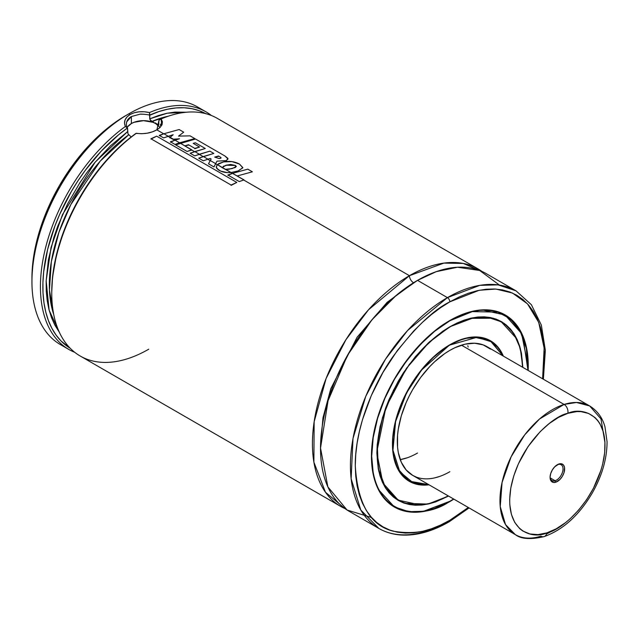 <?xml version="1.0" encoding="UTF-8"?>
<svg xmlns="http://www.w3.org/2000/svg" width="639" height="639" viewBox="0 0 639 639"><rect width="100%" height="100%" fill="white"/><g stroke="black" fill="none" stroke-linecap="round" stroke-linejoin="round"><path stroke-width="0.96" d="M409.439 275.689L443.857 263.108L463.259 263.444L481.95 271.439A137.177 79.196 -60 0 0 478.028 268.899A137.177 79.196 -60 0 0 409.439 275.689A5.719 3.299 -120 0 0 413.481 282.694A5.719 3.299 60 0 1 409.439 275.689L243.683 179.998L409.439 275.689L368.519 309.763L345.899 339.748L326.114 378.456L314.148 421.78L313.893 462.181L325.443 492.214L345.012 508.62A137.177 79.196 -60 0 1 340.851 506.495A137.177 79.196 -60 0 1 319.819 396.571A137.177 79.196 -60 0 1 409.439 275.689M415.478 281.559L387.146 302.295L357.065 337.288L330.802 388.696L322.975 417.794L320.546 445.998L322.975 417.794L330.802 388.696L357.065 337.288L387.146 302.295L415.478 281.559M126.354 124.102L126.714 121.857L131.37 116.554L131.37 123.551A17.149 9.897 0 0 0 127.201 127.48M159.598 127.153A17.149 9.897 0 0 0 131.37 123.551L131.37 116.554C126.913 118.91 124.972 123.838 127.536 128.072L125.404 126.466A137.177 79.196 120 0 0 44.466 252.389A137.177 79.196 120 0 0 74.739 352.321A137.177 79.196 -60 0 1 68.844 349.461A137.177 79.196 -60 0 1 45.688 247.277A137.177 79.196 -60 0 1 125.404 126.466L127.385 128.024L118.463 134.893L101.226 151.147L85.33 170.254L78.062 180.669L71.328 191.54L59.731 214.241L54.962 225.871L47.693 249.178L43.668 271.847L42.925 282.694L43.029 293.077L43.987 302.91L45.792 312.112L48.42 320.586L51.863 328.27L56.072 335.084L61.017 340.97L70.194 348.247A135.46 78.206 -60 0 1 48.316 246.71A135.46 78.206 -60 0 1 127.385 128.024L127.976 133.87L131.163 136.97L127.976 133.87L127.536 128.072L126.65 126.123M449.856 471.702A74.308 42.901 -60 0 1 412.698 475.376A74.308 42.901 -60 0 1 401.308 415.837A74.308 42.901 -60 0 1 449.856 350.364L444.704 353.623L434.6 361.778L429.743 366.586L420.662 377.441L412.698 389.582L409.24 395.988L406.164 402.546L401.308 415.837L398.321 428.945L397.562 435.271L397.562 447.164L398.321 452.62L401.308 462.277L406.164 469.961L412.698 475.376L416.524 477.173M407.267 457.788L400.238 459.633A74.308 42.901 120 0 0 417.523 453.035M449.856 345.044L477.006 337.288L491.599 341.865L502.901 355.859L500.249 350.827L497.366 346.937L490.265 341.042L481.606 337.831L476.79 337.28L466.438 338.303L460.999 339.868L449.76 344.812L421.54 370.061L406.548 392.969L395.613 421.548L392.969 450.175L399.806 471.79L413.169 482.812L428.593 484.554L422.914 484.785L418.106 484.226L409.439 481.023L405.677 478.395L402.338 475.128L397.051 466.766L393.8 456.262L392.977 450.335L392.977 437.395L395.166 423.449L397.051 416.261L402.338 401.803L409.439 387.697L413.601 380.948L422.914 368.383L433.266 357.457L444.249 348.59L449.856 345.044M503.029 355.931L490.217 340.747L473.371 337.001A81.049 46.791 -60 0 1 490.217 340.747L503.069 355.955M488.651 339.908A81.049 46.791 120 0 0 488.036 339.509M429.025 484.809A81.161 46.863 -60 0 1 409.272 481.319A81.161 46.863 -60 0 1 396.827 416.285A81.161 46.863 -60 0 1 449.856 344.764L444.225 348.327L433.194 357.233L422.802 368.208L413.441 380.82L405.485 394.606L402.131 401.763L396.827 416.285L393.568 430.598L392.458 444.161L392.737 450.503L394.934 461.973L399.239 471.494L405.485 478.683L413.441 483.276L422.802 485.097L429.025 484.809M407.69 480.328A81.161 46.863 120 0 0 408.249 480.6M449.68 326.928L449.856 327.024A102.879 59.403 -60 0 1 501.296 321.928A102.879 59.403 -60 0 1 522.582 367.225L521.2 353.447L519.467 346.45L517.063 340.076L514.012 334.389L510.337 329.436L506.088 325.275L501.296 321.928L496.008 319.452L490.273 317.847L484.146 317.144L477.692 317.351L470.967 318.454L464.042 320.451L449.68 326.928M499.65 321.042A102.879 59.403 120 0 0 498.636 320.411M449.768 326.793L474.018 317.623L487.709 317.256L501.192 321.736C486.918 313.965 469.785 315.666 449.808 326.849L457.005 323.022L464.09 320.147L471.039 318.142L477.788 317.032L484.258 316.832L490.401 317.535L496.16 319.141L501.463 321.633L506.272 324.987L510.545 329.165L514.227 334.133L517.286 339.844L519.699 346.234L521.44 353.255L522.83 367.369L520.306 348.335L513.812 333.494L504.371 323.51L493.22 318.198L470.088 318.366L449.856 326.745L428.657 342.68L409.327 364.398L393.48 390.133L382.481 417.666L377.282 444.616L378.32 468.651L385.509 487.701L398.193 500.137L419.807 504.882A102.999 59.467 -60 0 1 398.193 500.137L382.865 482.956L376.858 453.075M396.683 499.211A102.999 59.467 120 0 0 397.602 499.666M501.192 321.736L516.112 338.087A102.999 59.467 -60 0 0 501.192 321.736L498.116 319.963M449.856 320.77L472.317 311.608L497.957 312.12L510.09 318.733L520.042 330.786L526.344 348.311L527.926 370.308L527.638 357.273L526.512 349.158L524.651 341.649L522.071 334.796L518.788 328.686L514.842 323.366L510.273 318.885L505.122 315.299L499.442 312.631L493.276 310.913L486.702 310.155L479.761 310.37L472.541 311.56L465.104 313.701L449.856 320.77C436.269 327.416 420.63 342.456 402.953 365.899C386.164 389.447 371.379 425.702 371.69 456.158C372.753 522.351 426.988 518.117 449.856 501.288L449.688 501.383A110.771 63.956 -60 0 1 394.303 506.871A110.771 63.956 -60 0 1 378.344 489.45L394.303 506.871L408.832 511.687L423.585 511.28L449.856 501.288L434.6 508.356L427.164 510.505L419.943 511.687L413.01 511.903L406.428 511.152L400.262 509.427L394.582 506.759L389.431 503.173L384.862 498.7L380.916 493.38L377.641 487.261L375.053 480.416L373.192 472.9L371.69 456.158L373.192 437.683L377.641 418.186L384.862 398.409L394.582 379.119L406.428 361.059L419.943 344.916L434.6 331.314L449.856 320.77M453.626 499.003L449.856 501.288L453.626 499.003M528.014 365.812L521.592 333.542L505.074 315.011L482.014 309.891A110.771 63.956 -60 0 1 505.074 315.011L515.385 323.749L522.83 336.274L527.99 370.34M503.516 314.156A110.771 63.956 120 0 0 502.637 313.605M449.856 501.567A110.882 64.02 -60 0 1 394.407 507.062A110.882 64.02 -60 0 1 377.417 418.21A110.882 64.02 -60 0 1 449.856 320.49L434.56 331.066L419.847 344.709L406.292 360.899L394.407 379.023L384.662 398.369L377.417 418.202L372.952 437.763L371.443 456.302L372.952 473.092L374.821 480.632L377.417 487.501L380.7 493.635L384.662 498.971L389.247 503.46L394.407 507.062L400.11 509.738L406.292 511.456L412.89 512.214L419.847 511.999L427.092 510.809L434.56 508.66L442.164 505.569L453.858 499.139A110.882 64.02 -60 0 1 449.856 501.567L449.856 501.567M392.817 506.088A110.882 64.02 120 0 0 393.752 506.543M469.058 507.917L449.145 521.807A3.427 1.981 -120 0 0 449.856 520.234L459.121 514.355L468.299 507.486L449.856 520.234L440.583 525.058L431.405 528.788L422.403 531.384L413.665 532.814L405.27 533.078L397.306 532.167L389.854 530.082L382.977 526.856L376.746 522.518L371.219 517.103L366.443 510.665L362.481 503.268L359.35 494.985L357.097 485.888L355.731 476.071L355.276 465.631L355.731 454.664L357.097 443.274L359.35 431.581L362.481 419.687L371.219 395.757L382.977 372.417L397.306 350.563L413.665 331.034L422.403 322.375L431.405 314.58L440.583 307.702L449.856 301.824L479.218 290.274L495.824 289.052L512.486 293.045L527.502 303.86L538.733 322.407L544.14 348.127L542.607 378.783L543.973 367.393L544.428 356.426L543.973 345.987L542.607 336.17L540.354 327.08L537.223 318.797L533.261 311.401L528.485 304.963L522.958 299.547L516.727 295.202L509.85 291.975L502.398 289.898L494.434 288.98L486.047 289.243L477.309 290.681L468.299 293.269L459.121 296.999L449.856 301.824A3.427 1.981 -120 0 0 447.428 297.622A3.427 1.981 60 0 1 449.856 301.824C433.418 309.859 414.503 328.063 393.105 356.426C372.801 384.91 354.901 428.777 355.276 465.631C357.544 503.604 370.157 525.442 393.105 531.153C414.503 534.827 433.418 531.185 449.856 520.234A3.427 1.981 60 0 1 449.145 521.807A3.427 1.981 60 0 1 447.428 521.632A137.177 79.196 -60 0 1 378.839 528.429A137.177 79.196 -60 0 1 357.816 418.505A137.177 79.196 -60 0 1 447.428 297.622A137.177 79.196 -60 0 1 516.016 290.833L498.029 284.858L479.761 285.361L447.428 297.622L417.523 280.361L447.428 297.622L407.602 330.491L385.485 359.198L365.756 396.356L353.008 438.474L351.138 478.763L360.779 510.002L378.839 528.429L348.934 511.16A137.177 79.196 120 0 1 327.903 401.236A137.177 79.196 120 0 1 417.523 280.361L396.26 295.354L371.946 319.804L347.376 355.5L328.063 400.717L320.522 448.059L327.863 486.878L347.057 510.018L371.594 517.534M543.366 379.223L545.347 350.372L541.321 325.035L531.392 304.731L516.016 290.833L486.111 273.564A137.177 79.196 120 0 0 417.523 280.361L436.221 271.663L457.484 267.23L479.665 270.489L499.41 285.058M206.022 111.857A137.177 79.196 -60 0 1 211.445 115.531A137.177 79.196 120 0 0 149.462 112.576C142.185 110.938 135.748 111.561 130.164 114.453C124.956 117.8 123.375 121.801 125.404 126.466L124.509 123.223L125.076 119.948L126.993 116.929L130.164 114.453L128.95 113.75L130.164 114.453L134.31 112.704L139.15 111.817L144.334 111.777L149.462 112.576A137.177 79.196 -60 0 1 206.022 111.857L197.539 106.961A137.177 79.196 120 0 0 128.95 113.75A137.177 79.196 -60 0 1 201.652 109.636M478.028 268.899L217.34 118.391A137.177 79.196 120 0 0 161.164 118.942L162.41 121.761L162.058 124.629L160.141 127.385L156.835 129.853L163.696 133.815L156.835 129.853L152.394 131.85L147.21 133.2L141.706 133.711L135.955 133.391A135.46 78.206 120 0 0 51.751 291.791L51.751 293.197A137.177 79.196 -60 0 1 136.339 133.271A137.177 79.196 120 0 0 56.943 254.058A137.177 79.196 120 0 0 80.163 355.987L340.851 506.495M168.073 136.339L169.966 137.433L168.073 136.339M173.089 139.238L174.846 140.253L173.089 139.238M179.375 142.864L180.134 143.304L179.375 142.864M191.516 149.877L194.599 151.659L191.516 149.877M199.176 154.303L203.154 156.595L199.176 154.303M207.739 159.239L210.207 160.669L207.739 159.239M215.583 163.768L217.244 164.726L215.583 163.768M222.516 167.777L225 169.207L222.516 167.777M230.791 172.546L232.332 173.441L230.791 172.546M148.751 349.198A137.177 79.196 -60 0 1 51.751 293.197M64.739 346.777A137.177 79.196 -60 0 1 31.95 281.759A137.177 79.196 -60 0 1 128.95 113.758A137.177 79.196 120 0 0 39.33 234.633A137.177 79.196 120 0 0 60.362 344.557L68.844 349.461M131.37 116.554L139.997 114.181C140.42 113.902 148.52 114.493 149.758 115.244L149.806 119.237L151.954 121.41A128.607 74.252 120 0 1 168.177 116.242L151.954 121.41L150.445 120.38L149.758 118.846L167.258 113.207L186.356 112.232L174.998 112.089L166.811 113.295L158.376 115.555L149.758 118.846L149.462 112.576L149.909 115.02A135.46 78.206 -60 0 1 205.646 113.63M127.536 131.674L110.483 145.812L94.436 162.993L86.968 172.538L79.963 182.602L67.574 203.945L57.71 226.262L53.836 237.54L48.388 259.825L46.152 281.104L46.264 291.12L47.198 300.61L48.947 309.484L51.503 317.655L54.826 325.067L59.339 332.24L49.123 310.155L46.16 280.745L51.04 247.485L62.47 214.64L95.179 162.106L127.536 131.674M149.758 115.244L158.831 111.585L167.578 109.213L176.068 107.935L184.216 107.759L191.964 108.686L199.232 110.707L205.966 113.806M128.583 134.901L100.299 161.044L70.857 204.52L58.972 232.173L51.352 261.607L49.443 290.026L53.716 314.492A128.607 74.252 120 0 1 128.583 134.901M157.801 124.597A128.607 74.252 -60 0 1 158.959 124.11L157.801 124.597L158.28 124.869L155.213 122.864L157.801 124.597M153.656 122.097L151.954 121.41L153.656 122.097M158.648 124.829L158.975 120.244L161.164 118.942L158.975 120.244L158.48 124.893M159.878 127.64L156.835 129.853C150.804 133.176 143.975 134.31 136.339 133.271L127.041 140.284L118.319 148.032L101.721 165.82L86.752 186.117L73.94 208.202L63.74 231.294L56.528 254.57L52.542 277.206L51.751 291.911M125.715 115.619L116.522 121.45L107.424 128.263L98.494 135.995L89.835 144.582L73.621 163.943L59.411 185.614L47.749 208.753L39.091 232.468L35.984 244.266L33.755 255.864L32.405 267.15L31.95 278.029A132.6 76.56 120 0 1 125.715 115.619L128.942 113.758A137.177 79.196 -60 0 1 128.95 113.75L125.715 115.619M528.157 370.444L527.886 357.105L526.752 348.966L524.883 341.434L522.295 334.564L519.004 328.43L515.042 323.094L510.465 318.605L505.297 315.003L499.594 312.327L493.412 310.602L486.814 309.843L479.857 310.059L472.612 311.249L465.152 313.398L449.856 320.49A110.882 64.02 -60 0 1 505.297 315.003A110.882 64.02 -60 0 1 528.157 370.444M504.522 314.684A110.882 64.02 120 0 0 503.652 314.108M449.856 326.745L442.699 331.282L428.665 342.608L415.446 356.562L403.544 372.609L398.241 381.227L389.159 399.247L385.477 408.465L380.005 426.892L377.21 444.704L376.858 453.171L378.264 468.802L380.005 475.823L382.418 482.221L385.477 487.924L389.159 492.893L393.432 497.078L398.241 500.425L403.544 502.917L409.303 504.522L415.446 505.225L421.924 505.026L428.665 503.915L435.614 501.919L448.53 496.064L427.994 504.067L404.799 503.356L393.824 497.398L384.734 486.702L378.759 471.191L376.874 451.653L385.892 407.355L406.476 368.288L429.616 341.737L449.856 326.745M500.489 321.465A102.999 59.467 120 0 0 499.634 320.89M448.282 495.92A102.879 59.403 -60 0 1 398.409 500.129A102.879 59.403 -60 0 1 382.641 417.69A102.879 59.403 -60 0 1 449.856 327.024L435.662 336.833L422.012 349.493L409.439 364.518L398.409 381.331L389.367 399.287L382.641 417.69L378.504 435.838L377.106 453.035L378.504 468.611L380.237 475.608L382.641 481.982L385.692 487.669L389.367 492.621L393.616 496.791L398.409 500.129L403.704 502.613L409.439 504.211L415.558 504.914L422.012 504.714L428.737 503.612L435.662 501.615L448.282 495.92M503.332 356.107L500.465 350.571L494.219 343.375L486.263 338.782L481.734 337.52L471.814 337.128L466.51 337.999L455.479 341.833L449.856 344.764A81.161 46.863 -60 0 1 490.432 340.739A81.161 46.863 -60 0 1 503.332 356.107M489.298 340.22A81.161 46.863 120 0 0 488.787 339.86M428.721 484.634A81.049 46.791 -60 0 1 409.168 481.127A81.049 46.791 -60 0 1 397.498 468.411L409.168 481.127L428.721 484.634M434.6 477.892L439.6 476.454M490.464 349.094L483.188 344.892L474.617 343.223L465.104 344.165L455 347.68L449.856 350.364A74.308 42.901 -60 0 1 487.006 346.681L589.661 405.949L576.474 402.474L564.093 404.439L539.516 419.016L524.771 434.792L511.12 456.821L502.062 482.477L500.241 506.639L505.529 524.587L515.361 534.651A74.308 42.901 -60 0 1 506.495 467.572A74.308 42.901 -60 0 1 564.093 404.439L461.438 345.164L564.093 404.439A74.308 42.901 -60 0 1 589.661 405.949L600.979 418.896L604.989 442.867M468.179 347.017L467.796 345.723M160.397 125.579L160.645 124.094M140.013 114.181L143.959 114.221M159.343 126.762L155.62 123.551L153.025 122.321L143.495 120.651L133.974 122.321L131.37 123.551L127.656 126.762M161.675 125.412L161.164 118.942M158.975 120.244L156.938 129.717M170.429 141.794L174.966 144.414L179.583 142.801L175.054 140.181L170.429 141.794L174.966 144.414L194.791 138.575L190.063 135.851L194.791 138.575L179.583 142.801L175.054 140.181L170.445 142.162M169.838 137.545L172.81 139.262L170.094 137.321L172.81 139.262L179.503 138.775L175.054 140.181L179.503 138.775L173.377 139.214L170.094 137.321L169.838 137.92M159.247 135.38L163.608 137.896L168.281 136.275L163.903 133.751L159.247 135.38L163.608 137.896L173.201 134.733L170.094 137.321L173.201 134.733L168.281 136.275L163.903 133.751L159.263 135.748M190.063 135.851L178.505 136.115L183.712 132.185L179.128 129.533L183.712 132.185L178.505 136.115L190.063 135.851M179.128 129.533L163.903 133.751L179.128 129.533M188.473 145.109L185.014 145.82L188.481 144.726L194.807 148.376L199.56 147.034L193.194 143.352L195.382 142.785L205.287 148.504L190.126 153.224L194.711 155.868L199.384 154.231L194.799 151.587L190.126 153.224L194.711 155.868L209.872 151.147L213.825 153.432L198.713 158.16L203.282 160.804L207.939 159.175L203.362 156.531L198.713 158.16L203.282 160.804L210.135 158.464L211.134 159.023L208.506 163.8L213.969 166.955L215.655 163.624L210.287 160.525L208.506 163.8L213.969 166.955L216.972 161.156L226.262 160.581L228.035 158.999L225.024 156.052L195.542 139.014L175.669 144.877L187.075 151.467L191.724 149.806L180.342 143.24L175.669 144.877L187.075 151.467L191.844 150.069L180.342 143.24L195.542 139.014L225.024 156.052L227.883 158.328L226.238 160.964M218.474 156.371L214.688 157.074L219.033 158.528C220.798 158.448 221.358 158.057 220.711 157.354L218.506 155.988L220.711 157.354L220.711 158.216L219.033 158.528L214.688 157.074L218.506 155.988M220.679 157.745L221.102 157.857M194.791 148.759L199.56 147.034L193.194 143.352L195.382 142.785L205.287 148.504L194.799 151.587L199.384 154.231L209.872 151.147L213.825 153.432L203.362 156.531L207.939 159.175L210.135 158.464L211.134 159.023L210.287 160.525L215.655 163.624L216.972 161.156L226.262 160.581M188.481 144.726L194.807 148.376M222.588 167.889L217.364 164.614L216.238 167.17L216.797 168.472L220.647 171.084L227.396 172.626L231.07 172.53L222.588 167.889M225.95 165.221L222.412 167.53L225.519 169.319L232.021 168.624L236.374 166.499L235.4 165.445L225.95 165.221L230.671 164.455L235.4 165.445L235.479 167.426L228.874 169.279L225.519 169.319L231.07 172.53L238.179 170.909L242.892 167.658L239.481 164.079C234.729 161.539 229.441 160.812 223.626 161.891L217.364 164.614L216.214 166.931L218.003 169.599C221.453 171.995 225.807 172.977 231.07 172.53L238.179 170.909L242.86 167.841L239.481 164.079L231.949 161.603L223.626 161.891L218.873 163.52L217.364 164.614L222.412 167.53L223.65 166.124L225.934 165.605M227.875 174.998L239.266 181.58L243.89 179.926L232.532 173.369L227.875 174.998L239.266 181.58L244.018 179.886L232.532 173.369L227.891 175.366M247.796 169.151L232.532 173.369L247.796 169.151L252.389 171.803L247.796 169.151M237.221 175.957L252.389 171.803L237.221 175.957M150.98 139.118L156.667 136.155L150.948 138.767L231.062 185.022L236.805 182.427L156.667 136.155L236.805 182.427L231.094 185.374M150.948 138.767L231.062 185.022M557.975 464.529A9.146 5.28 -60 0 1 561.122 464.713A9.146 5.28 -60 0 1 562.216 472.964A9.146 5.28 -60 0 1 555.123 480.736L550.243 477.916L555.123 480.736A9.146 5.28 120 0 0 562.855 470.639A9.146 5.28 120 0 0 557.975 464.529L558.965 463.978A10.288 5.943 -60 0 1 564.453 470.855A10.288 5.943 -60 0 1 555.754 482.221L555.123 480.736L555.754 482.221L559.972 479.434L562.368 476.303L564.005 472.676L564.533 467.532L563.51 465.064L561.553 463.818L558.965 463.978L554.748 466.766L552.352 469.897L550.714 473.523L550.083 477.077L550.57 480.033L553.158 482.381L555.754 482.221A10.288 5.943 -60 0 1 550.083 477.301A10.288 5.943 -60 0 1 557.36 464.697A10.288 5.943 -60 0 1 558.965 463.978L557.975 464.529A9.146 5.28 120 0 0 556.944 464.952A9.146 5.28 -60 0 1 557.975 464.529M546.848 532.886C532.814 539.588 503.692 531.864 510.841 487.821C519.259 443.37 554.684 415.214 567.871 413.313A6.861 4.737 -107.6 0 0 564.093 404.439A6.861 4.737 72.4 0 1 567.871 413.313C581.897 406.604 611.02 414.336 603.879 458.379C595.46 502.829 560.028 530.977 546.848 532.886A6.861 4.737 72.4 0 1 544.101 536.608A6.861 4.737 -107.6 0 0 546.848 532.886L537.974 534.603L529.843 533.964L522.774 530.985L519.723 528.653L514.73 522.406L511.376 514.259L509.794 504.538L509.682 499.195L510.841 487.821L513.788 475.871L518.405 463.818L528.07 446.549L540.259 431.565L549.268 423.497L558.598 417.339L567.871 413.313L576.745 411.596L580.923 411.62L588.559 413.433L594.997 417.547L597.689 420.422L599.989 423.793L603.344 431.94L604.925 441.661L604.686 452.596L602.625 464.313L600.932 470.328L593.431 488.3L586.65 499.65L578.742 509.978L570.02 518.884L565.451 522.702L556.122 528.86L546.848 532.886M544.101 536.608A6.861 4.737 72.4 0 1 540.929 536.161A74.308 42.901 -60 0 1 515.361 534.651C521.033 539.052 530.602 539.715 544.069 536.624C562.951 529.907 578.99 515.409 592.201 493.14C602.122 475.664 607.074 458.498 607.05 441.629L604.957 426.788C603.288 420.789 599.614 412.147 589.661 405.949M546.545 534.02L554.995 529.467M550.099 476.814A9.146 5.28 120 0 0 555.123 480.736A9.146 5.28 -60 0 1 551.976 480.552A9.146 5.28 -60 0 1 550.099 476.814M488.22 339.597L490.217 340.747M498.061 320.067L501.296 321.928M398.193 500.137L395.118 498.364M391.955 505.505L394.303 506.871C409.799 515.282 428.298 513.452 449.808 501.391L453.682 499.043M502.717 313.645L505.074 315.011M31.95 281.759L31.95 278.029M449.145 521.807C432.419 531.424 416.524 535.833 401.444 535.043C393.161 534.531 385.629 532.327 378.839 528.429M395.182 498.26L398.409 500.129M407.179 479.977L409.168 481.127L428.769 484.658M471.111 337.504L470.679 337.256M412.698 475.376L515.361 534.651"/></g></svg>
